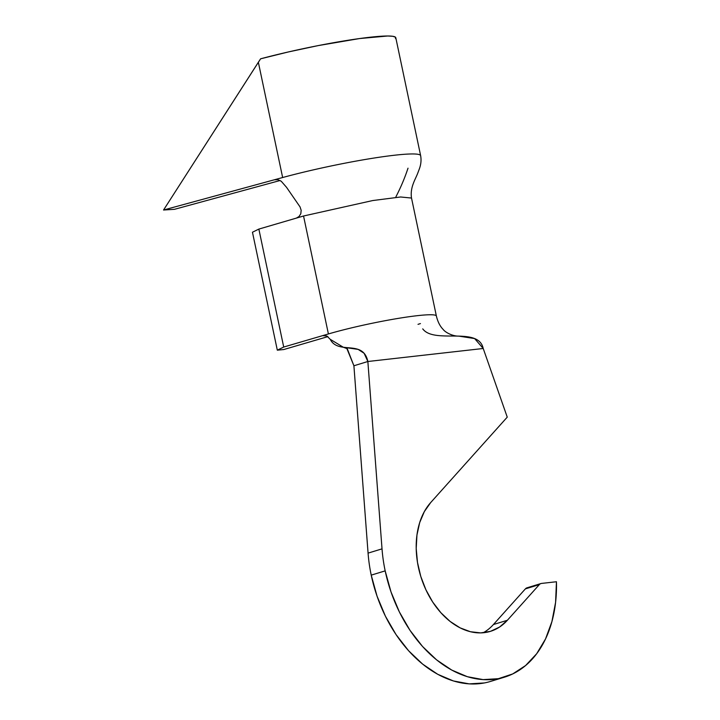 <?xml version="1.0" encoding="UTF-8"?>
<svg xmlns="http://www.w3.org/2000/svg" width="720" height="720" viewBox="0 0 720 720"><rect width="100%" height="100%" fill="white"/><g stroke="black" fill="none" stroke-linecap="round" stroke-linejoin="round"><path stroke-width="1.08" d="M483.201 632.763A73.134 50.544 73 0 0 493.425 624.528L507.375 620.271A73.134 50.544 -107 0 1 490.392 631.368A73.134 50.544 -107 0 1 425.844 589.635A73.134 50.544 -107 0 1 430.695 502.56L507.249 417.141L430.695 502.56L424.341 511.605L419.697 522.567L416.952 535.023L416.205 548.487L417.492 562.455L420.759 576.378L425.889 589.734L432.666 601.992L440.847 612.693L450.108 621.432L460.098 627.858L470.43 631.728L480.708 632.898L490.536 631.323L499.545 627.057L507.375 620.271L539.334 584.613A7.065 4.878 -107 0 1 541.584 583.416L556.452 581.742A121.059 83.655 -107 0 1 504.387 677.196A121.059 83.655 -107 0 1 385.173 570.87A121.059 83.655 -107 0 1 382.023 548.865L368.073 553.122A121.059 83.655 73 0 0 371.223 575.136L385.173 570.87A121.059 83.655 -107 0 1 382.023 548.865L368.073 553.122L353.907 365.769L367.857 361.503L382.023 548.865L367.857 361.503L483.219 348.489L507.249 417.141L483.219 348.489L474.615 338.562L458.775 336.123C452.421 336.24 445.212 332.307 443.106 329.373C440.01 326.241 437.76 321.786 436.374 316.008A66.582 6.138 168.1 0 0 417.258 315.684A66.582 6.138 168.1 0 0 328.401 333.954L322.614 335.646L325.188 335.484M258.858 229.086L252.459 232.227L277.317 350.172L252.459 232.227L258.858 229.086L283.716 347.04L258.858 229.086L296.334 218.115L258.858 229.086M493.425 624.528L525.384 588.879L539.334 584.613L507.375 620.271L493.425 624.528L525.384 588.879L539.334 584.613A7.065 4.878 -107 0 1 540.972 583.542A7.065 4.878 -107 0 1 541.584 583.416L556.452 581.742L555.588 602.343L551.907 621.612L545.535 638.928L536.679 653.724L525.618 665.523L512.721 673.929L498.402 678.681L483.129 679.617L467.397 676.71L451.719 670.059L436.599 659.871L422.541 646.488L409.995 630.333L399.366 611.937L390.996 591.903L385.173 570.87L371.223 575.136A121.059 83.655 73 0 0 490.437 681.453L504.387 677.196M540.972 583.542L527.022 587.808A7.065 4.878 73 0 0 525.384 588.879A7.065 4.878 -107 0 1 527.634 587.673M484.452 682.938L469.179 683.874L453.447 680.967L437.769 674.316L422.658 664.128L408.591 650.745L396.045 634.59L385.416 616.194L377.055 596.16L371.223 575.136A121.059 83.655 -107 0 1 368.073 553.122L353.907 365.769L346.473 347.589M422.73 328.869C434.223 344.412 478.476 325.962 483.219 348.489L367.857 361.503L364.113 353.286L358.146 349.389L343.305 347.238L330.219 339.309C338.373 355.221 363.105 338.976 367.857 361.503L353.907 365.769L347.256 348.705L343.305 347.238M436.374 316.008L411.516 198.054L400.608 196.983L372.744 200.547L303.543 216L328.401 333.954A66.582 6.138 -11.9 0 1 417.258 315.684M420.426 323.577L418.014 324.342M330.219 339.309L326.88 336.006L322.614 335.646L283.716 347.04L277.317 350.172L283.806 349.533L327.915 336.618L283.806 349.533L277.317 350.172L283.716 347.04L328.401 333.954L303.543 216L296.334 218.115L303.543 216M300.033 206.892L286.524 187.299L300.033 206.892L301.176 210.312L300.798 213.759L299.007 216.54L296.352 218.106L299.007 216.54L300.798 213.759L301.176 210.312L300.033 206.892M408.015 168.174C404.829 177.822 400.806 187.362 395.928 196.794M420.651 155.682A90.792 8.37 168.1 0 0 373.131 158.184A90.792 8.37 168.1 0 0 282.645 177.525L274.41 179.775L277.875 179.703L281.241 181.242L286.524 187.299M411.507 198.063C409.878 187.2 415.548 179.307 417.978 172.557L419.337 168.939C420.984 164.538 421.425 160.11 420.642 155.673L395.793 37.71A90.792 8.37 168.1 0 0 349.659 40.014A90.792 8.37 168.1 0 0 260.604 58.815L258.354 62.262L282.645 177.525L163.548 210.015L258.354 62.262L282.645 177.525M174.474 209.322L280.062 180.513L174.474 209.322L163.548 210.015L174.474 209.322M277.875 179.703L274.392 179.775L163.548 210.015L260.604 58.815L288.36 51.957L318.222 45.594L359.595 38.547L387.729 36L392.805 36.297L395.433 37.17L395.541 38.592"/></g></svg>
